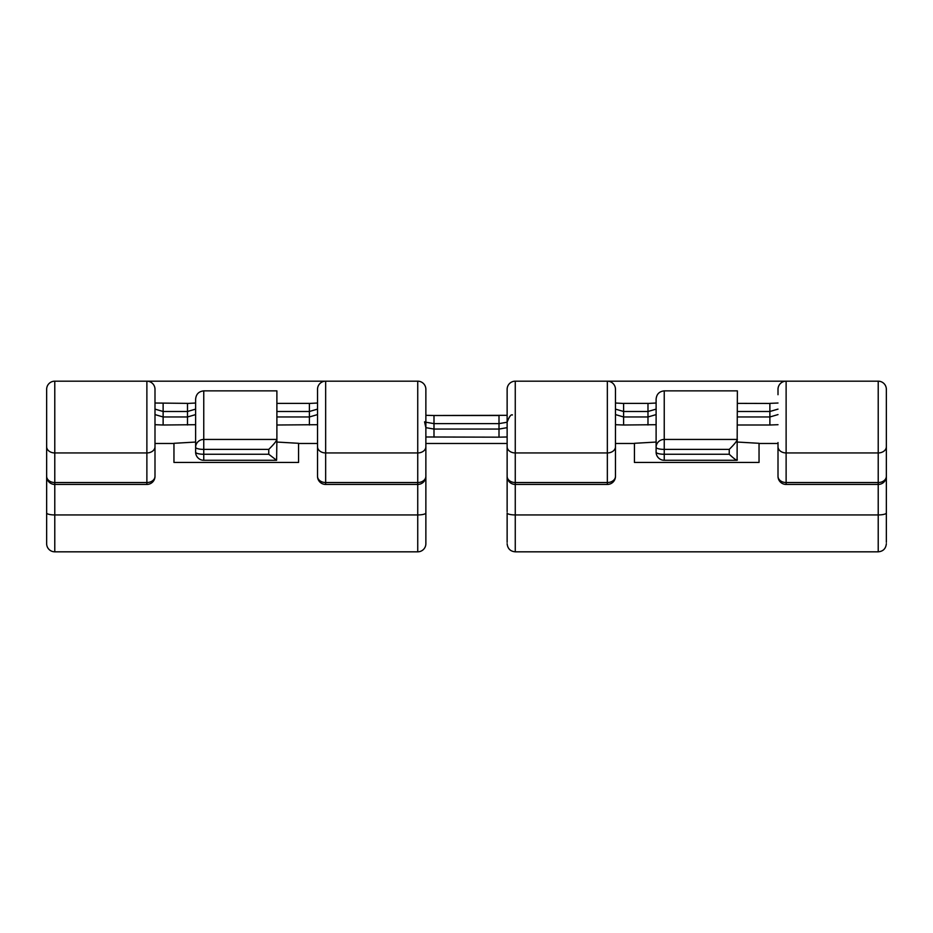 <?xml version="1.0" encoding="UTF-8"?>
<svg xmlns="http://www.w3.org/2000/svg" width="933" height="933" viewBox="0 0 933 933"><rect width="100%" height="100%" fill="white"/><g stroke="black" fill="none" stroke-linecap="round" stroke-linejoin="round"><path stroke-width="1.4" d="M425.868 543.694A8.129 8.129 0 0 1 417.739 551.823L417.739 484.437L325.652 484.437L325.652 482.536L417.739 482.536A8.129 6.228 0 0 0 425.868 476.308A8.129 8.129 0 0 1 417.739 484.437L417.739 381.177A8.129 8.129 0 0 1 425.868 389.306L425.868 543.694M146.878 484.437A8.129 8.129 0 0 0 154.995 476.308L154.995 389.306A8.129 8.129 0 0 0 146.878 381.177L54.779 381.177A8.129 8.129 0 0 0 46.65 389.306L46.65 476.308A8.129 6.228 0 0 0 54.779 482.536L146.878 482.536L146.878 484.437L54.779 484.437L54.779 514.934L417.739 514.934A8.129 1.983 0 0 0 425.868 512.952M778.005 394.717L778.005 389.306A8.129 8.129 0 0 1 786.122 381.177L515.261 381.177L515.261 482.536L607.348 482.536L607.348 452.937L515.261 452.937A8.129 6.228 0 0 1 507.132 446.709L507.132 422.217C511.016 411.628 512.823 415.873 512.357 414.823M154.995 476.308A8.129 6.228 180 0 1 146.878 482.536L146.878 381.177L325.652 381.177L325.652 482.536A8.129 6.228 0 0 1 317.523 476.308L317.523 389.306A8.129 8.129 0 0 1 325.652 381.177L417.739 381.177M268.762 449.391C273.661 444.528 276.378 441.204 276.891 439.443L276.891 390.869L203.756 390.869L203.756 439.443L276.891 439.443L276.611 460.272L203.756 460.272L203.756 454.254A8.129 2.099 0 0 1 195.627 452.143L195.627 447.292A8.129 7.849 0 0 1 203.756 439.443L203.756 454.254L268.762 454.254L268.762 449.391L203.756 449.391A8.129 2.099 180 0 1 195.627 447.292L195.627 399.196L195.627 409.12L187.498 411.488L163.123 411.488L154.995 409.12M46.65 538.283L46.65 537.093M46.65 512.952A8.129 1.983 180 0 0 54.779 514.934L54.779 551.823A8.129 8.129 0 0 1 46.65 543.694L46.65 435.349M46.65 542.33L46.65 543.694M276.891 442.055L298.56 443.303L298.56 462.441L173.958 462.441L173.958 443.303L195.627 442.055M656.109 442.055L634.44 443.303L634.44 462.441L759.042 462.441L759.042 443.303L737.373 442.055M424.562 421.809L425.868 427.664L433.997 429.063L499.003 429.063L507.132 427.664L507.132 394.717M507.132 415.348L507.132 389.306A8.129 8.129 0 0 1 515.261 381.177M507.132 511.634L507.132 443.478L425.868 443.478L425.868 446.709A8.129 6.228 -0 0 1 417.739 452.937L325.652 452.937A8.129 6.228 180 0 1 317.523 446.709M507.132 537.093L507.132 520.031M507.132 542.33L507.132 512.952A8.129 1.983 180 0 0 515.261 514.934L515.261 551.823C510.363 551.391 507.657 548.674 507.132 543.694M507.132 436.982L499.003 437.169L499.003 415.512L433.997 415.512L507.132 415.313L507.132 409.879M507.132 476.308A8.129 8.129 0 0 0 515.261 484.437L515.261 482.536A8.129 6.228 0 0 1 507.132 476.308L507.132 446.709M886.35 394.717L886.35 389.306A8.129 8.129 0 0 0 878.221 381.177L786.122 381.177L786.122 482.536L878.221 482.536L878.221 452.937L786.122 452.937A8.129 6.228 0 0 1 778.005 446.709L778.005 442.557M886.35 446.709A8.129 6.228 180 0 1 878.221 452.937L878.221 381.177A8.129 8.129 0 0 1 886.35 389.306L886.35 476.308A8.129 6.228 180 0 1 878.221 482.536L878.221 484.437A8.129 8.129 0 0 0 886.35 476.308M886.35 409.879L886.35 542.33M737.373 416.969L769.877 416.969L769.877 425.005L778.005 424.702M656.109 409.12L647.98 411.488L623.606 411.488L623.606 425.005L656.109 424.702M623.606 425.005L615.477 424.702M499.003 437.169L425.868 436.982M276.891 425.005L317.523 424.702M163.123 403.453L163.123 425.005L195.627 424.702M163.123 425.005L154.995 424.702M664.238 390.869L737.373 390.869L737.093 460.272L664.238 460.272L664.238 454.254L729.244 454.254L729.244 449.391L664.238 449.391L664.238 454.254A8.129 2.099 180 0 1 656.109 452.143L656.109 399.196C656.552 394.192 659.258 391.417 664.238 390.869L664.238 439.443L737.373 439.443C736.848 441.204 734.143 444.528 729.244 449.391M778.005 476.308A8.129 8.129 0 0 0 786.122 484.437L786.122 482.536A8.129 6.228 0 0 1 778.005 476.308L778.005 446.709M615.477 446.709A8.129 6.228 180 0 1 607.348 452.937L607.348 381.177A8.129 8.129 0 0 1 615.477 389.306L615.477 476.308A8.129 6.228 180 0 1 607.348 482.536L607.348 484.437A8.129 8.129 0 0 0 615.477 476.308M615.477 394.717L615.477 414.59L623.606 416.969L647.98 416.969L647.98 403.371L623.606 403.371L623.606 411.488L615.477 409.12M507.132 422.217L499.003 423.629L433.997 423.629L425.868 422.217L425.868 427.664M154.995 472.156L154.995 442.557M317.523 421.809L317.523 442.557M737.373 459.992C736.848 460.762 734.143 458.849 729.244 454.254M656.109 414.59L647.98 416.969L647.98 425.005M276.611 460.272L268.762 454.254M195.627 399.196C196.07 394.192 198.776 391.417 203.756 390.869M195.627 414.59L187.498 416.969L187.498 403.371L154.995 403.021M317.523 409.12L309.394 411.488L276.891 411.488M317.523 414.59L309.394 416.969L309.394 403.371L276.891 403.371M778.005 409.12L769.877 411.488L769.877 416.969L778.005 414.59M187.498 425.005L187.498 416.969L163.123 416.969L154.995 414.59M769.877 425.005L737.373 425.005M607.348 484.437L515.261 484.437L515.261 514.934L878.221 514.934L878.221 484.437L786.122 484.437M515.261 551.823L878.221 551.823L878.221 514.934A8.129 1.983 0 0 0 886.35 512.952M778.005 403.021L769.877 403.371L769.877 411.488L737.373 411.488M425.868 415.313L433.997 415.512L433.997 437.169M54.779 381.177L54.779 484.437A8.129 8.129 0 0 1 46.65 476.308M46.65 446.709A8.129 6.228 0 0 0 54.779 452.937L146.878 452.937A8.129 6.228 180 0 0 154.995 446.709M276.891 416.969L309.394 416.969L309.394 425.005M664.238 449.391L664.238 439.443A8.129 7.849 -0 0 0 656.109 447.292A8.129 2.099 180 0 0 664.238 449.391M623.606 403.453L615.477 403.021M647.98 403.453L656.109 403.021M187.498 403.453L195.627 403.021M309.394 403.453L317.523 403.021M737.373 403.371L769.877 403.453M154.995 389.306A8.129 8.129 0 0 0 146.878 381.177M615.477 389.306A8.129 8.129 0 0 0 607.348 381.177M778.005 443.478L759.042 443.478M634.44 443.478L615.477 443.478M317.523 443.478L298.56 443.478M173.958 443.478L154.995 443.478M54.779 551.823L417.739 551.823M656.109 452.143A8.129 8.129 0 0 0 664.238 460.272M195.627 452.143A8.129 8.129 0 0 0 203.756 460.272M317.523 476.308A8.129 8.129 0 0 0 325.652 484.437M878.221 551.823C883.119 551.391 885.825 548.674 886.35 543.694"/></g></svg>
